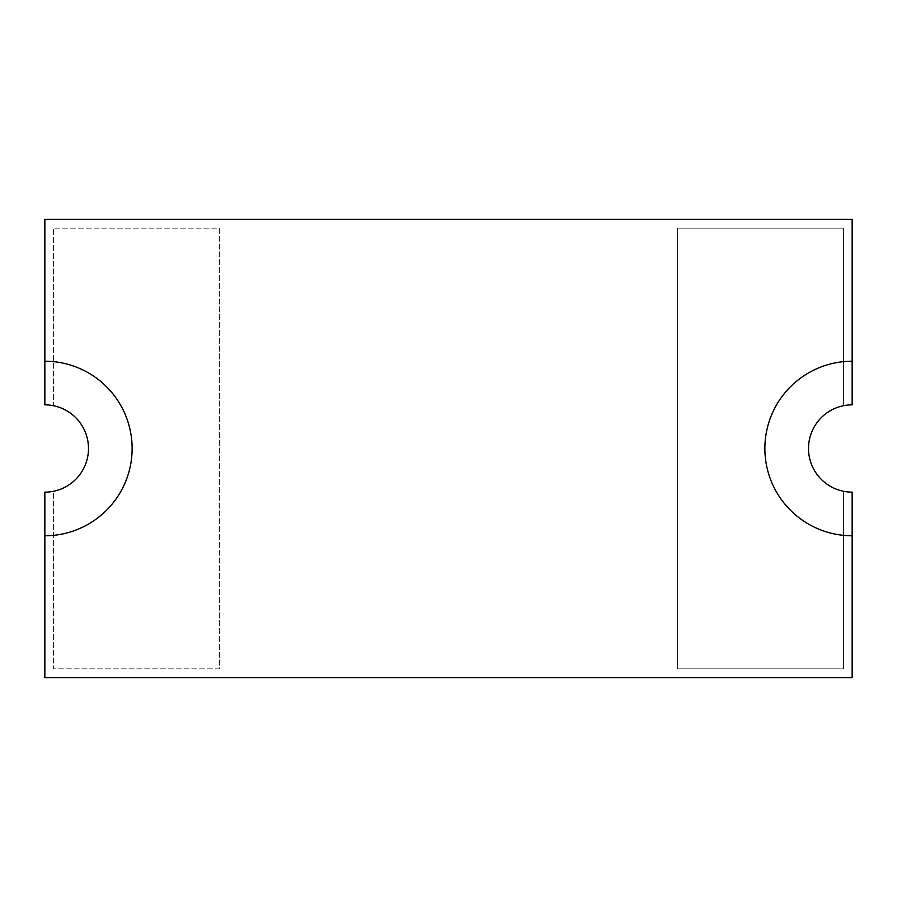 <?xml version="1.0" encoding="UTF-8"?>
<svg xmlns="http://www.w3.org/2000/svg" width="897" height="897" viewBox="0 0 897 897"><rect width="100%" height="100%" fill="white"/><g stroke="black" fill="none" stroke-linecap="round" stroke-linejoin="round"><path stroke-width="0.67" stroke-dasharray="4.49 3.36" d="M852.15 404.861L852.15 219.406L44.85 219.406L44.85 404.861A43.639 43.639 0 0 1 53.573 405.747L53.573 228.13L219.406 228.13L219.406 668.87L53.573 668.87L53.573 491.253A43.639 43.639 0 0 0 53.573 405.747L53.573 228.13L219.406 228.13L219.406 668.87L53.573 668.87L53.573 491.253A43.639 43.639 0 0 1 44.85 492.139L44.85 677.594L852.15 677.594L852.15 492.139A43.639 43.639 0 0 1 843.427 405.747L843.427 228.13L677.594 228.13L677.594 668.87L843.427 668.87L843.427 491.253L843.427 668.87L677.594 668.87L677.594 228.13L843.427 228.13L843.427 405.747A43.639 43.639 0 0 1 852.15 404.861M852.15 535.778A87.278 87.278 0 0 1 764.872 448.5A87.278 87.278 0 0 1 852.15 361.222M44.85 535.778A87.278 87.278 0 0 0 132.128 448.5A87.278 87.278 0 0 0 44.85 361.222"/><path stroke-width="1.35" d="M852.15 361.222L852.15 219.406L44.85 219.406L44.85 404.861A43.639 43.639 0 0 1 88.489 448.5A43.639 43.639 0 0 1 44.85 492.139L44.85 677.594L852.15 677.594L852.15 535.778A87.278 87.278 0 0 1 764.872 448.5A87.278 87.278 0 0 1 852.15 361.222L852.15 404.861A43.639 43.639 0 0 0 808.511 448.5A43.639 43.639 0 0 0 852.15 492.139L852.15 535.778M44.85 535.778A87.278 87.278 0 0 0 132.128 448.5A87.278 87.278 0 0 0 44.85 361.222"/></g></svg>
